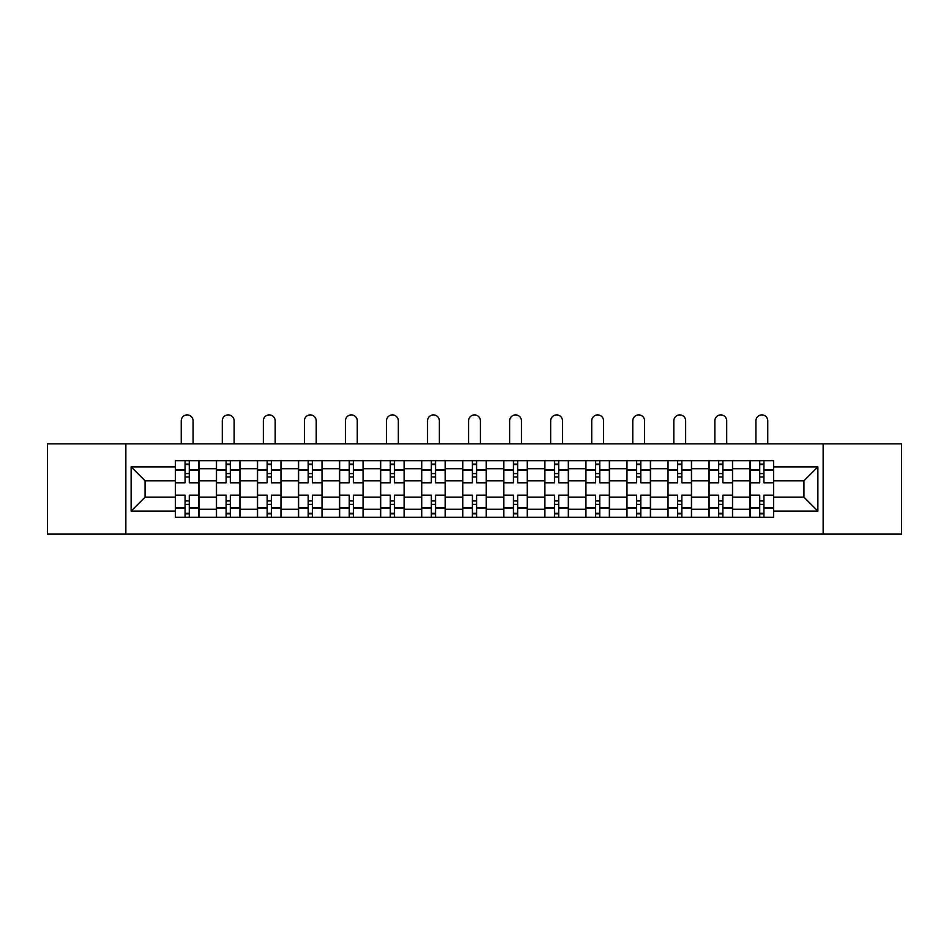 <?xml version="1.0" encoding="UTF-8"?>
<svg xmlns="http://www.w3.org/2000/svg" width="949" height="949" viewBox="0 0 949 949"><rect width="100%" height="100%" fill="white"/><g stroke="black" fill="none" stroke-linecap="round" stroke-linejoin="round"><path stroke-width="1.42" d="M823.139 534.097L901.55 534.097L901.55 443.847L47.45 443.847L47.45 534.097L823.139 534.097L823.139 443.847M216.372 517.252L216.372 468.711L199.005 468.711L199.005 517.252M199.005 468.711L199.005 460.68M216.372 468.711L216.372 460.68M240.061 460.68L240.061 517.252M257.428 517.252L257.428 460.68M281.106 460.68L281.106 517.252M298.472 517.252L298.472 460.68M322.15 460.68L322.15 517.252M339.517 517.252L339.517 460.68M363.194 460.68L363.194 517.252M380.561 517.252L380.561 460.68M404.25 460.68L404.25 517.252M421.617 517.252L421.617 460.68M445.295 460.68L445.295 517.252M462.661 517.252L462.661 460.68M486.339 460.68L486.339 517.252M503.705 517.252L503.705 460.68M527.383 460.68L527.383 517.252M544.75 517.252L544.75 460.68M568.439 460.68L568.439 517.252M585.806 517.252L585.806 460.68M609.483 460.68L609.483 517.252M626.85 517.252L626.85 460.68M650.528 460.68L650.528 517.252M667.894 517.252L667.894 460.68M691.572 460.68L691.572 517.252M708.939 517.252L708.939 460.68M732.628 460.68L732.628 517.252M749.995 517.252L749.995 460.68M749.995 497.134L732.628 497.134M708.939 497.134L691.572 497.134M667.894 497.134L650.528 497.134M626.85 497.134L609.483 497.134M585.806 497.134L568.439 497.134M544.75 497.134L527.383 497.134M503.705 497.134L486.339 497.134M462.661 497.134L445.295 497.134M421.617 497.134L404.25 497.134M380.561 497.134L363.194 497.134M339.517 497.134L322.15 497.134M298.472 497.134L281.106 497.134M257.428 497.134L240.061 497.134M216.372 497.134L199.005 497.134M749.995 480.811L732.628 480.811M708.939 480.811L691.572 480.811M667.894 480.811L650.528 480.811M626.85 480.811L609.483 480.811M585.806 480.811L568.439 480.811M544.75 480.811L527.383 480.811M503.705 480.811L486.339 480.811M462.661 480.811L445.295 480.811M421.617 480.811L404.25 480.811M380.561 480.811L363.194 480.811M339.517 480.811L322.15 480.811M298.472 480.811L281.106 480.811M257.428 480.811L240.061 480.811M216.372 480.811L199.005 480.811M145.067 497.134L175.328 497.134L175.328 480.811L145.067 480.811L145.067 497.134L131.128 511.072L131.128 466.872L175.328 466.872L175.328 480.811M773.672 480.811L773.672 497.134L803.933 497.134L803.933 480.811L773.672 480.811L773.672 460.68L175.328 460.68L175.328 466.872M773.672 466.872L817.872 466.872L817.872 511.072L773.672 511.072L773.672 497.134M175.328 497.134L175.328 517.252L773.672 517.252L773.672 511.072M175.328 511.072L131.128 511.072M125.861 534.097L125.861 443.847M189.278 513.314L185.067 513.314M185.067 464.63L189.278 464.63M230.322 513.314L226.111 513.314M226.111 464.63L230.322 464.63M271.367 513.314L267.155 513.314M267.155 464.63L271.367 464.63M312.411 513.314L308.211 513.314M308.211 464.63L312.411 464.63M353.467 513.314L349.256 513.314M349.256 464.63L353.467 464.63M394.511 513.314L390.3 513.314M390.3 464.63L394.511 464.63M435.555 513.314L431.344 513.314M431.344 464.63L435.555 464.63M476.6 513.314L472.4 513.314M472.4 464.63L476.6 464.63M517.656 513.314L513.445 513.314M513.445 464.63L517.656 464.63M558.7 513.314L554.489 513.314M554.489 464.63L558.7 464.63M599.744 513.314L595.533 513.314M595.533 464.63L599.744 464.63M640.789 513.314L636.589 513.314M636.589 464.63L640.789 464.63M681.845 513.314L677.633 513.314M677.633 464.63L681.845 464.63M722.889 513.314L718.678 513.314M718.678 464.63L722.889 464.63M763.933 513.314L759.722 513.314M759.722 464.63L763.933 464.63M131.128 466.872L145.067 480.811M803.933 497.134L817.872 511.072M803.933 480.811L817.872 466.872M198.875 517.252L198.875 482.792L189.278 482.792L189.278 460.68M185.067 460.68L185.067 482.792L175.458 482.792L175.458 460.68M193.086 443.847L193.086 420.822A5.919 5.919 0 0 0 187.167 414.903A5.919 5.919 0 0 0 181.247 420.822L181.247 443.847M198.875 482.792L198.875 460.68M175.458 517.252L175.458 495.153L185.067 495.153L185.067 517.252M189.278 517.252L189.278 495.153L198.875 495.153M185.067 477.003L189.278 477.003M175.458 495.153L175.458 482.792M189.278 500.942L185.067 500.942M189.278 513.836L185.067 513.836M185.067 504.37L189.278 504.37M189.278 473.575L185.067 473.575M185.067 464.108L189.278 464.108M239.931 517.252L239.931 482.792L230.322 482.792L230.322 460.68M226.111 460.68L226.111 482.792L216.502 482.792L216.502 460.68M234.142 443.847L234.142 420.822A5.919 5.919 0 0 0 228.211 414.903A5.919 5.919 0 0 0 222.291 420.822L222.291 443.847M239.931 482.792L239.931 460.68M216.502 517.252L216.502 495.153L226.111 495.153L226.111 517.252M230.322 517.252L230.322 495.153L239.931 495.153M226.111 477.003L230.322 477.003M216.502 495.153L216.502 482.792M230.322 500.942L226.111 500.942M230.322 513.836L226.111 513.836M226.111 504.37L230.322 504.37M230.322 473.575L226.111 473.575M226.111 464.108L230.322 464.108M280.975 517.252L280.975 482.792L271.367 482.792L271.367 460.68M267.155 460.68L267.155 482.792L257.559 482.792L257.559 460.68M275.186 443.847L275.186 420.822A5.919 5.919 0 0 0 269.267 414.903A5.919 5.919 0 0 0 263.348 420.822L263.348 443.847M280.975 482.792L280.975 460.68M257.559 517.252L257.559 495.153L267.155 495.153L267.155 517.252M271.367 517.252L271.367 495.153L280.975 495.153M267.155 477.003L271.367 477.003M257.559 495.153L257.559 482.792M271.367 500.942L267.155 500.942M271.367 513.836L267.155 513.836M267.155 504.37L271.367 504.37M271.367 473.575L267.155 473.575M267.155 464.108L271.367 464.108M322.019 517.252L322.019 482.792L312.411 482.792L312.411 460.68M308.211 460.68L308.211 482.792L298.603 482.792L298.603 460.68M316.231 443.847L316.231 420.822A5.919 5.919 0 0 0 310.311 414.903A5.919 5.919 0 0 0 304.392 420.822L304.392 443.847M322.019 482.792L322.019 460.68M298.603 517.252L298.603 495.153L308.211 495.153L308.211 517.252M312.411 517.252L312.411 495.153L322.019 495.153M308.211 477.003L312.411 477.003M298.603 495.153L298.603 482.792M312.411 500.942L308.211 500.942M312.411 513.836L308.211 513.836M308.211 504.37L312.411 504.37M312.411 473.575L308.211 473.575M308.211 464.108L312.411 464.108M363.064 517.252L363.064 482.792L353.467 482.792L353.467 460.68M349.256 460.68L349.256 482.792L339.647 482.792L339.647 460.68M357.275 443.847L357.275 420.822A5.919 5.919 0 0 0 351.355 414.903A5.919 5.919 0 0 0 345.436 420.822L345.436 443.847M363.064 482.792L363.064 460.68M339.647 517.252L339.647 495.153L349.256 495.153L349.256 517.252M353.467 517.252L353.467 495.153L363.064 495.153M349.256 477.003L353.467 477.003M339.647 495.153L339.647 482.792M353.467 500.942L349.256 500.942M353.467 513.836L349.256 513.836M349.256 504.37L353.467 504.37M353.467 473.575L349.256 473.575M349.256 464.108L353.467 464.108M404.12 517.252L404.12 482.792L394.511 482.792L394.511 460.68M390.3 460.68L390.3 482.792L380.691 482.792L380.691 460.68M398.331 443.847L398.331 420.822A5.919 5.919 0 0 0 392.4 414.903A5.919 5.919 0 0 0 386.48 420.822L386.48 443.847M404.12 482.792L404.12 460.68M380.691 517.252L380.691 495.153L390.3 495.153L390.3 517.252M394.511 517.252L394.511 495.153L404.12 495.153M390.3 477.003L394.511 477.003M380.691 495.153L380.691 482.792M394.511 500.942L390.3 500.942M394.511 513.836L390.3 513.836M390.3 504.37L394.511 504.37M394.511 473.575L390.3 473.575M390.3 464.108L394.511 464.108M445.164 517.252L445.164 482.792L435.555 482.792L435.555 460.68M431.344 460.68L431.344 482.792L421.747 482.792L421.747 460.68M439.375 443.847L439.375 420.822A5.919 5.919 0 0 0 433.456 414.903A5.919 5.919 0 0 0 427.536 420.822L427.536 443.847M445.164 482.792L445.164 460.68M421.747 517.252L421.747 495.153L431.344 495.153L431.344 517.252M435.555 517.252L435.555 495.153L445.164 495.153M431.344 477.003L435.555 477.003M421.747 495.153L421.747 482.792M435.555 500.942L431.344 500.942M435.555 513.836L431.344 513.836M431.344 504.37L435.555 504.37M435.555 473.575L431.344 473.575M431.344 464.108L435.555 464.108M486.208 517.252L486.208 482.792L476.6 482.792L476.6 460.68M472.4 460.68L472.4 482.792L462.792 482.792L462.792 460.68M480.419 443.847L480.419 420.822A5.919 5.919 0 0 0 474.5 414.903A5.919 5.919 0 0 0 468.581 420.822L468.581 443.847M486.208 482.792L486.208 460.68M462.792 517.252L462.792 495.153L472.4 495.153L472.4 517.252M476.6 517.252L476.6 495.153L486.208 495.153M472.4 477.003L476.6 477.003M462.792 495.153L462.792 482.792M476.6 500.942L472.4 500.942M476.6 513.836L472.4 513.836M472.4 504.37L476.6 504.37M476.6 473.575L472.4 473.575M472.4 464.108L476.6 464.108M527.253 517.252L527.253 482.792L517.656 482.792L517.656 460.68M513.445 460.68L513.445 482.792L503.836 482.792L503.836 460.68M521.464 443.847L521.464 420.822A5.919 5.919 0 0 0 515.544 414.903A5.919 5.919 0 0 0 509.625 420.822L509.625 443.847M527.253 482.792L527.253 460.68M503.836 517.252L503.836 495.153L513.445 495.153L513.445 517.252M517.656 517.252L517.656 495.153L527.253 495.153M513.445 477.003L517.656 477.003M503.836 495.153L503.836 482.792M517.656 500.942L513.445 500.942M517.656 513.836L513.445 513.836M513.445 504.37L517.656 504.37M517.656 473.575L513.445 473.575M513.445 464.108L517.656 464.108M568.309 517.252L568.309 482.792L558.7 482.792L558.7 460.68M554.489 460.68L554.489 482.792L544.88 482.792L544.88 460.68M562.52 443.847L562.52 420.822A5.919 5.919 0 0 0 556.6 414.903A5.919 5.919 0 0 0 550.669 420.822L550.669 443.847M568.309 482.792L568.309 460.68M544.88 517.252L544.88 495.153L554.489 495.153L554.489 517.252M558.7 517.252L558.7 495.153L568.309 495.153M554.489 477.003L558.7 477.003M544.88 495.153L544.88 482.792M558.7 500.942L554.489 500.942M558.7 513.836L554.489 513.836M554.489 504.37L558.7 504.37M558.7 473.575L554.489 473.575M554.489 464.108L558.7 464.108M609.353 517.252L609.353 482.792L599.744 482.792L599.744 460.68M595.533 460.68L595.533 482.792L585.936 482.792L585.936 460.68M603.564 443.847L603.564 420.822A5.919 5.919 0 0 0 597.645 414.903A5.919 5.919 0 0 0 591.725 420.822L591.725 443.847M609.353 482.792L609.353 460.68M585.936 517.252L585.936 495.153L595.533 495.153L595.533 517.252M599.744 517.252L599.744 495.153L609.353 495.153M595.533 477.003L599.744 477.003M585.936 495.153L585.936 482.792M599.744 500.942L595.533 500.942M599.744 513.836L595.533 513.836M595.533 504.37L599.744 504.37M599.744 473.575L595.533 473.575M595.533 464.108L599.744 464.108M650.397 517.252L650.397 482.792L640.789 482.792L640.789 460.68M636.589 460.68L636.589 482.792L626.981 482.792L626.981 460.68M644.608 443.847L644.608 420.822A5.919 5.919 0 0 0 638.689 414.903A5.919 5.919 0 0 0 632.769 420.822L632.769 443.847M650.397 482.792L650.397 460.68M626.981 517.252L626.981 495.153L636.589 495.153L636.589 517.252M640.789 517.252L640.789 495.153L650.397 495.153M636.589 477.003L640.789 477.003M626.981 495.153L626.981 482.792M640.789 500.942L636.589 500.942M640.789 513.836L636.589 513.836M636.589 504.37L640.789 504.37M640.789 473.575L636.589 473.575M636.589 464.108L640.789 464.108M691.441 517.252L691.441 482.792L681.845 482.792L681.845 460.68M677.633 460.68L677.633 482.792L668.025 482.792L668.025 460.68M685.653 443.847L685.653 420.822A5.919 5.919 0 0 0 679.733 414.903A5.919 5.919 0 0 0 673.814 420.822L673.814 443.847M691.441 482.792L691.441 460.68M668.025 517.252L668.025 495.153L677.633 495.153L677.633 517.252M681.845 517.252L681.845 495.153L691.441 495.153M677.633 477.003L681.845 477.003M668.025 495.153L668.025 482.792M681.845 500.942L677.633 500.942M681.845 513.836L677.633 513.836M677.633 504.37L681.845 504.37M681.845 473.575L677.633 473.575M677.633 464.108L681.845 464.108M732.498 517.252L732.498 482.792L722.889 482.792L722.889 460.68M718.678 460.68L718.678 482.792L709.069 482.792L709.069 460.68M726.709 443.847L726.709 420.822A5.919 5.919 0 0 0 720.789 414.903A5.919 5.919 0 0 0 714.858 420.822L714.858 443.847M732.498 482.792L732.498 460.68M709.069 517.252L709.069 495.153L718.678 495.153L718.678 517.252M722.889 517.252L722.889 495.153L732.498 495.153M718.678 477.003L722.889 477.003M709.069 495.153L709.069 482.792M722.889 500.942L718.678 500.942M722.889 513.836L718.678 513.836M718.678 504.37L722.889 504.37M722.889 473.575L718.678 473.575M718.678 464.108L722.889 464.108M773.542 517.252L773.542 482.792L763.933 482.792L763.933 460.68M759.722 460.68L759.722 482.792L750.125 482.792L750.125 460.68M767.753 443.847L767.753 420.822A5.919 5.919 0 0 0 761.833 414.903A5.919 5.919 0 0 0 755.914 420.822L755.914 443.847M773.542 482.792L773.542 460.68M750.125 517.252L750.125 495.153L759.722 495.153L759.722 517.252M763.933 517.252L763.933 495.153L773.542 495.153M759.722 477.003L763.933 477.003M750.125 495.153L750.125 482.792M763.933 500.942L759.722 500.942M763.933 513.836L759.722 513.836M759.722 504.37L763.933 504.37M763.933 473.575L759.722 473.575M759.722 464.108L763.933 464.108M708.939 468.711L691.572 468.711M667.894 468.711L650.528 468.711M626.85 468.711L609.483 468.711M585.806 468.711L568.439 468.711M544.75 468.711L527.383 468.711M503.705 468.711L486.339 468.711M462.661 468.711L445.295 468.711M421.617 468.711L404.25 468.711M380.561 468.711L363.194 468.711M339.517 468.711L322.15 468.711M298.472 468.711L281.106 468.711M257.428 468.711L240.061 468.711M749.995 468.711L732.628 468.711M708.939 509.233L691.572 509.233M667.894 509.233L650.528 509.233M626.85 509.233L609.483 509.233M585.806 509.233L568.439 509.233M544.75 509.233L527.383 509.233M503.705 509.233L486.339 509.233M462.661 509.233L445.295 509.233M421.617 509.233L404.25 509.233M380.561 509.233L363.194 509.233M339.517 509.233L322.15 509.233M298.472 509.233L281.106 509.233M257.428 509.233L240.061 509.233M216.372 509.233L199.005 509.233M749.995 509.233L732.628 509.233M198.875 469.767L189.278 469.767M185.067 469.767L175.458 469.767M185.067 470.111L175.458 470.111M185.067 507.834L175.458 507.834M185.067 508.178L175.458 508.178M198.875 508.178L189.278 508.178M198.875 470.111L189.278 470.111M198.875 507.834L189.278 507.834M239.931 469.767L230.322 469.767M226.111 469.767L216.502 469.767M226.111 470.111L216.502 470.111M226.111 507.834L216.502 507.834M226.111 508.178L216.502 508.178M239.931 508.178L230.322 508.178M239.931 470.111L230.322 470.111M239.931 507.834L230.322 507.834M280.975 469.767L271.367 469.767M267.155 469.767L257.559 469.767M267.155 470.111L257.559 470.111M267.155 507.834L257.559 507.834M267.155 508.178L257.559 508.178M280.975 508.178L271.367 508.178M280.975 470.111L271.367 470.111M280.975 507.834L271.367 507.834M322.019 469.767L312.411 469.767M308.211 469.767L298.603 469.767M308.211 470.111L298.603 470.111M308.211 507.834L298.603 507.834M308.211 508.178L298.603 508.178M322.019 508.178L312.411 508.178M322.019 470.111L312.411 470.111M322.019 507.834L312.411 507.834M363.064 469.767L353.467 469.767M349.256 469.767L339.647 469.767M349.256 470.111L339.647 470.111M349.256 507.834L339.647 507.834M349.256 508.178L339.647 508.178M363.064 508.178L353.467 508.178M363.064 470.111L353.467 470.111M363.064 507.834L353.467 507.834M404.12 469.767L394.511 469.767M390.3 469.767L380.691 469.767M390.3 470.111L380.691 470.111M390.3 507.834L380.691 507.834M390.3 508.178L380.691 508.178M404.12 508.178L394.511 508.178M404.12 470.111L394.511 470.111M404.12 507.834L394.511 507.834M445.164 469.767L435.555 469.767M431.344 469.767L421.747 469.767M431.344 470.111L421.747 470.111M431.344 507.834L421.747 507.834M431.344 508.178L421.747 508.178M445.164 508.178L435.555 508.178M445.164 470.111L435.555 470.111M445.164 507.834L435.555 507.834M486.208 469.767L476.6 469.767M472.4 469.767L462.792 469.767M472.4 470.111L462.792 470.111M472.4 507.834L462.792 507.834M472.4 508.178L462.792 508.178M486.208 508.178L476.6 508.178M486.208 470.111L476.6 470.111M486.208 507.834L476.6 507.834M527.253 469.767L517.656 469.767M513.445 469.767L503.836 469.767M513.445 470.111L503.836 470.111M513.445 507.834L503.836 507.834M513.445 508.178L503.836 508.178M527.253 508.178L517.656 508.178M527.253 470.111L517.656 470.111M527.253 507.834L517.656 507.834M568.309 469.767L558.7 469.767M554.489 469.767L544.88 469.767M554.489 470.111L544.88 470.111M554.489 507.834L544.88 507.834M554.489 508.178L544.88 508.178M568.309 508.178L558.7 508.178M568.309 470.111L558.7 470.111M568.309 507.834L558.7 507.834M609.353 469.767L599.744 469.767M595.533 469.767L585.936 469.767M595.533 470.111L585.936 470.111M595.533 507.834L585.936 507.834M595.533 508.178L585.936 508.178M609.353 508.178L599.744 508.178M609.353 470.111L599.744 470.111M609.353 507.834L599.744 507.834M650.397 469.767L640.789 469.767M636.589 469.767L626.981 469.767M636.589 470.111L626.981 470.111M636.589 507.834L626.981 507.834M636.589 508.178L626.981 508.178M650.397 508.178L640.789 508.178M650.397 470.111L640.789 470.111M650.397 507.834L640.789 507.834M691.441 469.767L681.845 469.767M677.633 469.767L668.025 469.767M677.633 470.111L668.025 470.111M677.633 507.834L668.025 507.834M677.633 508.178L668.025 508.178M691.441 508.178L681.845 508.178M691.441 470.111L681.845 470.111M691.441 507.834L681.845 507.834M732.498 469.767L722.889 469.767M718.678 469.767L709.069 469.767M718.678 470.111L709.069 470.111M718.678 507.834L709.069 507.834M718.678 508.178L709.069 508.178M732.498 508.178L722.889 508.178M732.498 470.111L722.889 470.111M732.498 507.834L722.889 507.834M773.542 469.767L763.933 469.767M759.722 469.767L750.125 469.767M759.722 470.111L750.125 470.111M759.722 507.834L750.125 507.834M759.722 508.178L750.125 508.178M773.542 508.178L763.933 508.178M773.542 470.111L763.933 470.111M773.542 507.834L763.933 507.834"/></g></svg>
